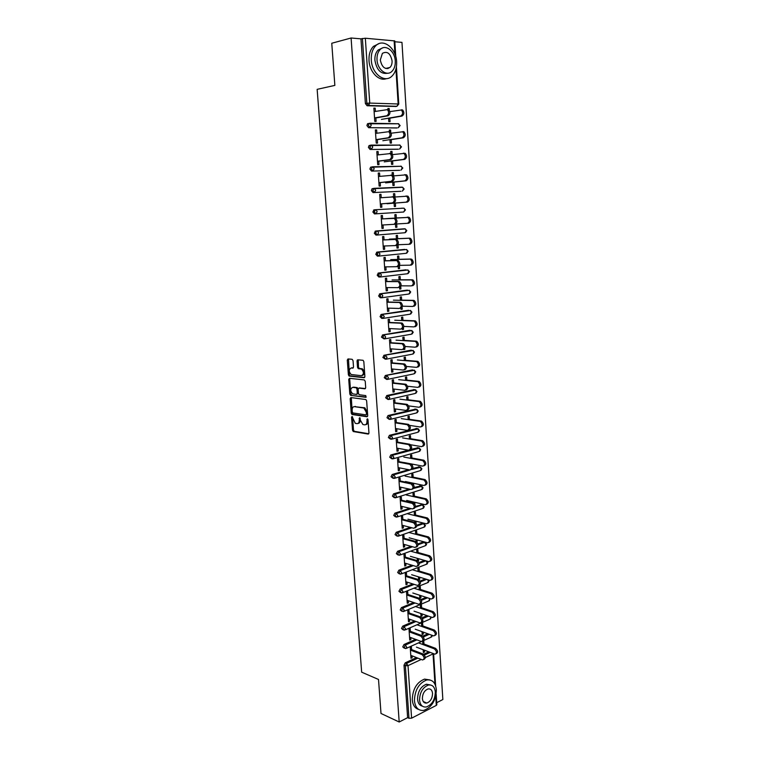 <?xml version="1.0" encoding="UTF-8"?>
<svg xmlns="http://www.w3.org/2000/svg" width="760" height="760" viewBox="0 0 760 760"><rect width="100%" height="100%" fill="white"/><g stroke="black" fill="none" stroke-linecap="round" stroke-linejoin="round"><path stroke-width="1.14" d="M352.06 416.48L351.557 417.249L352.526 430.226L353.295 431.547L368.21 434.074L368.961 432.972L368.001 419.767L367.356 418.798L366.956 421.296C366.966 423.681 366.177 424.868 364.581 424.849L362.872 424.517L360.411 420.28L359.746 417.658L359.252 420.109C359.271 422.474 358.492 423.652 356.924 423.633L355.252 423.31L352.06 416.48M352.526 416.869L353.495 429.989L354.264 431.309L368.799 433.76M367.812 419.149L367.925 421.059L366.956 421.296M360.097 418L360.221 419.872L359.252 420.109M388.094 68.523L388.398 67.811M424.203 702.553L424.735 702.173M353.039 360.63L352.127 359.299L348.004 358.938L347.282 360.116L348.384 374.803L349.106 376.086L364.144 377.729L364.895 376.551L363.822 361.589L363.099 360.306L357.789 359.803L357.048 360.99L357.513 367.356L358.235 368.638L361.503 369.094C364.04 372.01 364.021 374.214 361.447 375.687L351.158 374.519C348.65 371.649 348.659 369.474 351.167 367.983L352.783 368.134L353.514 366.966L353.039 360.63M399.19 722L381.007 713.478L378.508 679.468L361.665 672.172L317.148 89.338L334.856 85.395L331.759 43.254L351.091 38L399.19 722L407.616 717.658L408.975 718.285L405.374 665.76L404.006 665.2L407.616 717.658M350.882 397.556L350.17 398.677L351.253 413.174L352.003 414.485L366.956 416.736L367.707 415.615L366.643 400.852L365.892 399.541L350.882 397.556M349.819 394.05L348.735 379.459L349.448 378.309L364.306 379.933L365.237 381.292L365.693 387.657L364.942 388.816L358.863 388.094L358.131 389.243L358.435 393.423L359.185 394.725L365.807 395.608L365.807 397.328L350.559 395.342L349.819 394.05L350.797 393.841L349.704 379.259L348.735 379.459M436.154 694.032L436.838 704.757L436.306 705.403L411.597 718.181L408.975 718.285M436.705 702.696L442.852 699.533L401.964 42.37L394.829 41.762M351.091 38L360.952 38.846L365.332 38.228L394.782 40.926L395.77 56.62M423.301 651.567L424.507 652.033L423.367 652.555L423.187 649.714M410.903 657.276L412.138 657.761L410.97 658.293L410.229 647.216L411.388 646.693L411.654 650.579M423.985 643.995L423.795 641.079L422.655 641.592L422.845 644.518M424.507 652.033L424.384 650.17M412.138 657.761L412.005 655.832M397.176 127.918L368.59 127.689L366.909 125.571L367.517 123.785L368.305 123.481M395.884 106.486L367.089 105.745L365.398 103.578L366.842 103.303L362.397 38.456M360.952 38.846L365.398 103.578M404.006 665.2L405.251 662.815L416.49 657.59M423.615 654.284L428.811 651.861M390.754 132.297L390.602 130.036L389.32 130.026L389.433 131.689M389.947 139.631L390.174 143.07L391.447 143.06L391.229 139.631M377.302 139.45L377.54 143.108L376.238 143.118L375.345 129.912L376.656 129.922L375.364 130.141M376.874 133.19L376.656 129.922M399.722 170.316L371.564 171.105L369.901 169.071L370.557 167.238L372.495 166.801M393.585 175.892L393.366 172.615L392.103 172.653L392.274 175.322M392.72 182.125L392.939 185.506L394.202 185.459L393.984 182.077M380.19 182.514L380.427 186.019L379.135 186.067L378.252 173.052L379.553 173.014L378.262 173.166M379.781 176.339L379.553 173.014M374.499 213.911L372.846 211.964L374.214 209.817L403.959 208.164L375.649 209.712L374.281 211.85L375.924 213.807L374.499 213.911L403.645 212.021L375.924 213.807L377.131 211.66L376.219 209.855L373.549 210.083M401.954 208.136L402.505 208.25M396.312 217.939L396.093 214.595L394.839 214.681L395.058 218.025L409.231 217.35C411.179 219.839 411.008 221.787 408.737 223.212L407.483 223.307C409.754 221.882 409.916 219.925 407.977 217.436L387.999 218.5M395.456 224.171L395.666 227.363L396.919 227.268L396.701 223.962M383.049 224.979L383.268 228.323L381.985 228.427L381.121 215.593L382.413 215.507L381.121 215.593M394.753 218.072L395.627 218.291C397.565 220.809 397.413 222.794 395.152 224.228L393.86 224.323C396.122 222.889 396.283 220.903 394.335 218.386L382.641 218.889L382.413 215.507M378.651 256.091L377.387 256.12L375.753 254.258L377.112 252.092L404.719 249.403M399 259.312L398.781 256.015L397.537 256.139L397.755 259.445M398.212 266.513L398.354 268.66L399.599 268.517L399.399 265.468M385.861 266.855L386.08 270.056L384.807 270.199L383.952 257.545L385.225 257.412L385.453 260.851M381.311 297.768L380.237 297.749L378.623 295.963L379.971 293.778L407.483 290.13M401.651 300.124L401.441 296.865L400.206 297.046L400.416 300.305M400.938 308.256L401.005 309.387L402.24 309.197L402.116 307.287M388.635 308.151L388.844 311.21L387.581 311.401L386.745 298.917L388.008 298.737L388.236 302.233M383.952 338.865L381.453 337.098L382.784 334.885L410.21 330.315M404.263 340.394L404.054 337.174L402.828 337.392L403.047 340.613M403.57 348.697L403.626 349.562L404.842 349.334L404.795 348.526M391.372 348.887L391.571 351.813L390.327 352.041L389.49 339.729L390.744 339.511L390.982 343.045M386.565 379.382L384.247 377.673L385.558 375.44L412.889 369.987M406.847 380.114L406.638 376.941L405.422 377.197L405.631 380.38M394.079 389.072L394.259 391.865L393.024 392.141L392.207 379.99L393.452 379.724L393.69 383.315M389.148 419.349L386.992 417.696L388.008 415.558L415.52 409.137M409.393 419.32L409.184 416.176L407.987 416.47L408.187 419.615M408.557 425.229L408.604 425.933M396.739 428.716L396.919 431.376L395.694 431.69L394.887 419.7L396.112 419.397L396.359 423.035M391.723 458.764L389.709 457.188L390.792 454.993L408.196 450.148M411.236 449.312L418.104 447.792M411.901 457.995L411.702 454.898L410.514 455.23L410.713 458.337M412.366 465.186L412.3 464.113M411.074 463.875L411.084 463.999C413.516 466.545 413.554 468.407 411.151 469.575M399.37 467.837L399.541 470.364L398.325 470.715L397.527 458.888L398.743 458.546L398.99 462.222M394.269 497.639L392.388 496.147L393.537 493.895L409.089 489.041M414.238 487.435L420.641 485.944M414.38 496.175L414.181 493.107L413.003 493.478L413.202 496.546M414.912 504.288L414.779 502.303M413.563 502.018L413.63 503.063M401.964 506.435L402.125 508.829L400.919 509.228L400.13 497.553L401.346 497.173L401.594 500.897M396.796 536L395.029 534.584L396.255 532.285L410.39 527.392M416.727 525.198L422.094 523.336L423.139 523.602M416.831 533.852L416.632 530.822L415.463 531.231L415.663 534.261M417.041 542.327L417.231 539.989M416.014 539.667L416.138 541.605M404.529 544.521L404.681 546.801L403.484 547.228L402.705 535.714L403.902 535.297L404.159 539.058M399.332 573.885L397.641 572.517L398.905 570.181L411.958 565.212M418.95 562.552L424.565 560.424M419.244 571.045L419.055 568.053L417.895 568.499L418.085 571.491M418.741 579.7L419.776 579.291L419.644 577.192M418.437 576.821L418.617 579.633M407.046 582.112L407.198 584.269L406.011 584.734L405.251 573.372L406.429 572.907L406.685 576.716M401.869 611.306L400.216 609.957L401.46 607.601L413.687 602.538M420.964 599.517L426.18 597.36M421.629 607.753L421.439 604.798L420.29 605.283L420.479 608.237M420.822 613.5L421.012 616.389L422.161 615.894L422.028 613.918M409.545 619.21L409.678 621.253L408.509 621.756L407.749 610.536L408.927 610.042L409.184 613.89M404.377 648.251L402.752 646.912L403.997 644.528L415.53 639.359M422.778 636.111L427.918 633.811M410.78 637.583L410.913 639.568L409.744 640.082L408.994 628.938L410.162 628.425L410.428 632.292M422.807 625.936L422.617 622.991L421.477 623.494L421.667 626.439M422.009 631.664L422.19 634.524L423.339 634.02L423.215 632.101M403.123 629.841L401.489 628.491L402.733 626.126L414.599 621.005M421.895 617.861L427.034 615.647M408.3 600.723L408.443 602.822L407.265 603.307L406.505 592.011L407.683 591.536L407.94 595.365M420.441 589.456L420.251 586.482L419.092 586.948L419.292 589.922M419.634 595.222L419.824 598.12L420.974 597.645L420.84 595.612M400.606 592.658L398.933 591.299L400.188 588.952L412.803 583.936M419.976 581.086L425.344 578.949M405.792 563.378L405.945 565.592L404.757 566.048L403.978 554.6L405.175 554.163L405.431 557.954M418.038 552.51L417.848 549.499L416.68 549.927L416.879 552.938M417.933 561.051L418.579 560.804L418.437 558.657M417.231 558.306L417.382 560.681M398.05 554.99L396.34 553.622L397.603 551.285L411.151 546.364M417.867 543.922L423.291 541.956L424.365 542.25M403.247 525.54L403.408 527.877L402.211 528.295L401.423 516.695L402.629 516.297L402.876 520.039M415.606 515.071L415.416 512.031L414.238 512.42L414.438 515.47M416.09 523.507L416.005 521.208M414.789 520.904L414.884 522.395M395.533 516.885L393.709 515.432L394.896 513.152L409.697 508.278M415.52 506.369L421.895 504.83M400.672 487.198L400.834 489.658L399.627 490.038L398.838 478.287L400.045 477.926L400.301 481.631M413.145 477.147L412.946 474.069L411.758 474.42L411.967 477.508M413.649 484.804L413.544 483.274M412.319 483.008L412.357 483.597M392.996 478.268L391.048 476.729L392.169 474.506L408.576 469.661M412.832 468.416L419.377 466.925M398.059 448.343L398.231 450.936L397.014 451.269L396.207 439.365L397.433 439.042L397.68 442.7M410.647 438.719L410.447 435.603L409.25 435.917L409.459 439.042M411.084 445.445L411.046 444.828M409.82 444.619L409.897 445.835M390.44 439.118L388.36 437.513L389.405 435.337L416.812 428.526M395.409 408.965L395.599 411.683L394.364 411.977L393.547 399.912L394.782 399.627L395.029 403.237M408.12 399.779L407.92 396.625L406.714 396.901L406.913 400.064M387.856 399.437L385.624 397.755L386.935 395.504L414.209 389.623M392.73 369.046L392.92 371.906L391.675 372.162L390.858 359.926L392.103 359.689L392.34 363.251M405.555 360.316L405.356 357.124L404.13 357.361L404.339 360.563M385.263 359.195L382.85 357.456L384.18 355.233L411.549 350.217M390.013 328.586L390.212 331.578L388.959 331.797L388.123 319.39L389.376 319.19L389.614 322.705M402.962 320.33L402.752 317.091L401.527 317.281L401.736 320.52M402.277 328.909L402.325 329.545L403.55 329.337L403.455 327.978M382.641 318.392L381.653 318.354L380.048 316.606L381.377 314.402L408.851 310.289M387.258 287.574L387.467 290.709L386.194 290.871L385.349 278.302L386.622 278.151L386.849 281.608M400.33 279.784L400.111 276.507L398.876 276.659L399.085 279.946M399.579 287.451L399.684 289.085L400.919 288.923L400.757 286.453M379.981 277.001L378.822 277.01L377.197 275.177L378.546 273.001L406.106 269.828M384.455 245.983L384.683 249.261L383.401 249.384L382.546 236.635L383.819 236.531L384.056 239.941M397.66 238.697L397.442 235.381L396.197 235.486L396.406 238.811M396.844 245.413L397.014 248.083L398.259 247.959L398.05 244.73M377.302 235.02L375.943 235.087L374.309 233.177L375.668 231.03L404.709 228.76L375.668 231.03M381.624 203.822L381.852 207.243L380.56 207.318L379.696 194.398L380.988 194.332L379.696 194.456M381.216 197.685L380.988 194.332M394.953 196.992L394.734 193.677L393.471 193.733L393.68 196.906M394.088 203.157L394.307 206.511L395.561 206.435L395.342 203.082M400.976 191.292L373.036 192.584L371.383 190.589L372.058 188.736L374.053 188.328M378.746 161.063L378.993 164.635L377.691 164.663L376.808 151.563L378.109 151.544L376.817 151.725M378.328 154.84L378.109 151.544M392.169 154.214L391.989 151.401L390.716 151.411L390.858 153.586M391.334 160.958L391.562 164.359L392.834 164.331L392.606 160.93M398.449 149.188L370.082 149.473L368.41 147.393L369.037 145.588L370.918 145.132M375.839 117.695L376.086 121.429L374.775 121.41L373.873 108.11L375.193 108.148L373.891 108.395M375.411 111.387L375.193 108.148M389.32 110.219L389.205 108.528L387.923 108.49L387.99 109.639M388.55 118.161L388.778 121.628L390.06 121.648L389.832 118.189M423.339 634.02L422.132 633.574M410.913 639.568L409.678 639.103M422.161 615.894L420.954 615.476M409.678 621.253L408.443 620.806M420.974 597.645L419.767 597.255M408.443 602.822L407.208 602.404M419.776 579.291L418.57 578.911M407.198 584.269L405.954 583.87M418.579 560.804L417.363 560.452M405.945 565.592L404.7 565.221M404.681 546.801L403.427 546.45M403.408 527.877L402.154 527.554M402.125 508.829L400.872 508.535M400.834 489.658L399.579 489.383M399.541 470.364L398.287 470.108M398.231 450.936L396.976 450.708M396.919 431.376L395.656 431.176M395.599 411.683L394.335 411.512M394.259 391.865L392.996 391.713M392.92 371.906L391.656 371.783M404.842 349.334L404.054 349.277M391.571 351.813L390.298 351.719M403.55 329.337L402.306 329.27M390.212 331.578L388.94 331.512M402.24 309.197L400.995 309.159M388.844 311.21L387.572 311.173M400.919 288.923L399.674 288.914M387.467 290.709L386.184 290.69M399.599 268.517L398.344 268.527M386.08 270.056L384.798 270.076M398.259 247.959L397.005 248.007M384.683 249.261L383.391 249.308M396.919 227.268L395.666 227.344M383.268 228.323L381.985 228.399M396.093 214.595L394.839 214.69M394.734 193.677L393.481 193.791M393.366 172.615L392.103 172.757M391.989 151.401L390.726 151.572M390.602 130.036L389.338 130.245M389.205 108.528L387.933 108.765M358.045 423.415C359.527 423.32 360.249 422.132 360.221 419.872M365.721 424.631C367.222 424.517 367.954 423.329 367.925 421.059M351.32 397.613L352.222 412.955L352.972 414.257L367.536 416.452M352.288 411.996L352.916 412.937L365.911 414.856L366.434 414.077L366.31 412.262L363.869 408.044L354.454 406.647C352.897 406.666 352.127 407.854 352.155 410.21L352.288 411.996M366.187 414.798L367.412 413.839L366.434 414.077M354.369 406.638L364.847 407.816L367.279 412.034L367.412 413.839M349.913 378.356L349.704 379.259M365.484 388.559L359.508 387.952M366.253 397.043L350.721 395.39M352.64 387.353C350.123 388.816 350.132 390.991 352.678 393.86L356.554 394.421L357.285 393.281L356.981 389.101L356.24 387.809L352.754 387.324M356.896 394.345L358.264 393.062L357.285 393.281M353.618 387.144L357.219 387.6L357.95 388.892L358.264 393.062M350.797 393.841L351.699 395.181M351.367 367.945L353.286 367.906M362.425 375.487C364.999 374.015 365.019 371.82 362.482 368.894L360.952 368.933M358.273 359.841L358.492 367.156L359.214 368.438L361.94 368.742M348.498 358.986L349.363 374.613L350.075 375.887L364.676 377.473M416.423 647.13L434.976 654.198C437.114 653.077 436.905 651.301 434.368 648.859L435.508 648.327C438.016 650.693 438.254 652.469 436.202 653.676M434.368 648.859L418.494 642.884M435.508 648.327L422.778 643.549M410.77 655.348L422.645 659.984C424.773 658.872 424.565 657.077 422.019 654.597L423.177 654.056C425.704 656.469 425.933 658.274 423.871 659.452M411.587 649.572L423.177 654.056M410.419 650.104L422.019 654.597M436.354 689.681C435.508 682.508 432.288 679.278 426.683 679.991C418.902 683.164 414.817 690.061 414.428 700.701C415.292 707.731 418.427 710.952 423.833 710.372C431.765 707.313 435.945 700.416 436.354 689.681M429.903 679.943L424.536 679.107C416.755 682.261 412.67 689.149 412.281 699.76C412.794 705.071 414.884 708.272 418.541 709.375M422.313 706.125C419.52 705.432 417.933 703.105 417.544 699.133C417.829 691.467 420.784 686.498 426.408 684.228L430.464 684.978M435.318 692.037C434.71 686.869 432.402 684.542 428.393 685.054C422.769 687.334 419.815 692.312 419.529 699.998C420.147 705.081 422.417 707.408 426.322 706.971C432.022 704.748 435.024 699.77 435.318 692.037M422.37 698.563C422.769 701.85 424.232 703.351 426.769 703.057C430.426 701.622 432.354 698.411 432.544 693.433C432.155 690.118 430.673 688.617 428.099 688.94C424.46 690.394 422.56 693.605 422.37 698.563M396.625 61.76C396.207 48.127 383.154 37.848 375.734 45.79C372.485 49.181 371.003 53.931 371.298 60.03C371.858 73.805 384.759 83.562 391.96 76.114C395.342 72.751 396.891 67.963 396.625 61.76M378.879 43.691L373.445 46.37C370.205 49.761 368.724 54.501 369.018 60.581C369.55 72.105 379.031 81.728 386.431 78.622M387.714 73.216C380.95 74.394 376.675 70.081 374.908 60.278C374.699 55.879 375.772 52.45 378.128 50.008L382.29 48.07M395.266 61.028C394.953 51.176 385.567 43.804 380.237 49.476C377.891 51.927 376.817 55.356 377.017 59.764C377.406 69.692 386.716 76.788 391.923 71.373C394.345 68.941 395.456 65.493 395.266 61.028M380.304 59.992C381.947 67.44 385.159 69.929 389.927 67.469C391.476 65.901 392.188 63.678 392.065 60.809C390.44 53.333 387.22 50.844 382.394 53.361L380.304 59.992M387.03 68.666L387.429 68.039M415.235 629.204L433.779 635.93C435.974 634.818 435.784 633.033 433.209 630.582L434.359 630.068C436.886 632.415 437.104 634.211 435.024 635.426M433.209 630.582L417.002 624.767M434.359 630.068L421.61 625.508M414.038 611.154L432.563 617.547C434.815 616.436 434.644 614.65 432.05 612.17L433.2 611.676C435.746 614.033 435.964 615.828 433.846 617.072M432.05 612.17L415.473 606.537M433.2 611.676L420.423 607.344M412.832 593L431.347 599.042C433.656 597.939 433.494 596.144 430.873 593.655L432.031 593.17C434.596 595.526 434.805 597.332 432.649 598.586M430.873 593.655L413.896 588.192M432.031 593.17L419.235 589.067M411.625 574.721L430.112 580.422C432.487 579.319 432.345 577.514 429.704 575.006L430.863 574.55C433.447 576.897 433.637 578.711 431.442 579.984M429.704 575.006L412.281 569.734M430.863 574.55L418.038 570.674M410.4 556.329L428.877 561.678C431.309 560.576 431.186 558.761 428.516 556.244L429.675 555.797C432.288 558.144 432.469 559.968 430.226 561.269M428.516 556.244L410.599 551.161M429.675 555.797L416.831 552.159M409.545 637.117L421.391 641.535C423.577 640.423 423.377 638.628 420.802 636.13L421.981 635.597C424.517 638.01 424.735 639.825 422.645 641.022M410.362 631.322L421.981 635.597M409.193 631.836L420.802 636.13M408.31 618.773L420.118 622.962C422.36 621.861 422.19 620.046 419.587 617.528L420.764 617.025C423.32 619.438 423.538 621.253 421.41 622.468M409.127 612.959L420.764 617.025M407.949 613.453L419.587 617.528M407.065 600.305L418.845 604.267C421.144 603.164 420.983 601.35 418.361 598.813L419.548 598.329C422.123 600.732 422.322 602.556 420.156 603.801M407.882 594.472L419.548 598.329M406.704 594.957L418.361 598.813M405.812 581.714L417.563 585.447C419.919 584.345 419.776 582.521 417.135 579.975L418.323 579.51C420.916 581.913 421.106 583.737 418.902 585M406.628 575.871L418.323 579.51M405.45 576.336L417.135 579.975M404.548 563.008L416.271 566.504C418.693 565.402 418.56 563.578 415.891 561.013L417.088 560.557C419.7 562.961 419.881 564.803 417.63 566.086M405.374 557.146L417.088 560.557M404.187 557.583L415.891 561.013M409.174 537.814L427.661 542.811C430.112 541.718 430.008 539.904 427.367 537.367L428.535 536.94C431.119 539.315 431.281 541.139 429.001 542.422M427.32 537.348L408.899 532.475M428.488 536.931L415.615 533.529M403.275 544.169L415.007 547.438C417.44 546.345 417.335 544.511 414.684 541.937L415.891 541.5C418.475 543.932 418.637 545.775 416.347 547.038M404.101 538.298L415.844 541.49M402.914 538.716L414.647 541.918M407.94 519.184L426.464 523.83C428.906 522.718 428.82 520.894 426.217 518.367L427.395 517.959C429.951 520.362 430.074 522.196 427.776 523.45M426.123 518.339L407.578 513.788M427.291 517.931L414.39 514.776M402.002 525.217L413.753 528.257C416.176 527.145 416.09 525.303 413.487 522.728L414.684 522.319C417.249 524.78 417.373 526.633 415.065 527.867M402.828 519.317L414.589 522.291M401.631 519.726L413.383 522.7M395.741 493.953L395.779 494.608M406.695 500.431L425.258 504.725C427.69 503.595 427.623 501.771 425.068 499.234L426.246 498.854C428.773 501.296 428.868 503.13 426.531 504.355M424.906 499.197L406.334 494.997M426.094 498.807L413.165 495.9M400.71 506.131L412.49 508.943C414.903 507.822 414.837 505.97 412.272 503.395L413.478 503.006C416.014 505.505 416.109 507.357 413.763 508.564M401.546 500.222L413.326 502.958M400.339 500.603L412.119 503.358M405.441 481.555L424.042 485.498C426.464 484.348 426.417 482.514 423.899 479.978L425.087 479.617C427.585 482.096 427.652 483.94 425.277 485.137M423.69 479.921L405.08 476.083M424.878 479.56L411.92 476.9M399.418 486.922L411.217 489.506C413.62 488.357 413.563 486.505 411.055 483.93L412.272 483.559C414.77 486.096 414.837 487.948 412.462 489.136M400.254 480.994L412.062 483.502M399.038 481.355L410.846 483.873M404.187 462.555L422.826 466.137C425.229 464.968 425.201 463.125 422.731 460.598L423.918 460.256C426.388 462.773 426.417 464.616 424.023 465.785M422.465 460.531L403.816 457.055M423.662 460.18L410.675 457.767M398.116 467.59L409.934 469.936C412.328 468.768 412.291 466.906 409.82 464.341L411.046 463.99L409.82 464.341M398.952 461.633L410.78 463.913M397.736 461.985L409.564 464.265M410.523 444.742L421.591 446.642C423.985 445.464 423.976 443.612 421.553 441.085L422.75 440.762C425.173 443.279 425.182 445.132 422.788 446.31M421.23 440.999L402.543 437.893M422.437 440.676L409.421 438.52M396.805 448.115L408.642 450.233C411.036 449.046 411.017 447.174 408.585 444.609L409.811 444.277C412.243 446.832 412.252 448.704 409.868 449.891M397.641 442.149L409.498 444.191M396.425 442.481L408.272 444.524M409.697 425.401L420.356 427.025C422.74 425.818 422.74 423.966 420.365 421.439L421.562 421.135C423.947 423.652 423.938 425.514 421.553 426.712M419.995 421.344L401.27 418.608M421.192 421.03L408.158 419.14M395.476 428.526L407.351 430.388C409.726 429.181 409.726 427.3 407.341 424.745L408.576 424.431C410.951 426.987 410.951 428.868 408.576 430.074M396.321 422.541L408.205 424.327M395.095 422.845L406.97 424.64M408.69 405.897L419.102 407.274C421.477 406.049 421.505 404.177 419.168 401.66L420.375 401.375C422.712 403.892 422.683 405.764 420.308 406.98M418.741 401.546L399.978 399.19M387.913 395.627L386.945 395.684M419.947 401.261L406.885 399.627M394.145 408.794L406.04 410.419C408.405 409.193 408.424 407.303 406.087 404.748L407.322 404.453C409.659 407.008 409.64 408.889 407.274 410.124M395 402.791L406.894 404.339M393.765 403.075L405.659 404.633M407.588 386.241L417.848 387.381C420.213 386.147 420.251 384.265 417.962 381.748L419.178 381.482C421.467 383.999 421.43 385.871 419.064 387.115M417.487 381.624L398.687 379.648M418.693 381.358L405.612 379.99M392.806 388.93L404.719 390.308C407.075 389.063 407.113 387.163 404.823 384.608L406.058 384.341C408.358 386.887 408.32 388.787 405.963 390.032M393.661 382.907L405.584 384.209M392.426 383.173L404.339 384.484M406.401 366.443L416.584 367.365C418.94 366.101 418.988 364.211 416.746 361.703L417.962 361.456C420.213 363.964 420.156 365.854 417.8 367.108M416.214 361.56L397.375 359.974M417.44 361.313L404.32 360.221M391.466 368.933L403.398 370.053C405.745 368.79 405.792 366.88 403.541 364.334L404.795 364.087C407.037 366.633 406.99 368.534 404.643 369.806M392.312 362.89L404.263 363.945M391.067 363.137L403.019 364.192M405.156 346.493L415.312 347.206C417.648 345.923 417.724 344.023 415.52 341.515L416.746 341.297C418.95 343.795 418.874 345.695 416.537 346.978M414.941 341.363L396.065 340.166M416.166 341.145L403.028 340.309M390.108 348.792L402.068 349.666C404.396 348.374 404.462 346.465 402.258 343.919L403.512 343.691C405.716 346.227 405.65 348.147 403.313 349.438M390.963 342.741L402.933 343.539M389.709 342.959L401.679 343.757M403.835 326.41L414.029 326.904C416.356 325.603 416.442 323.694 414.285 321.195L415.52 320.995C417.677 323.494 417.591 325.394 415.255 326.705M413.659 321.024L394.744 320.226M414.884 320.824L401.717 320.273M388.74 328.529L400.719 329.137C403.047 327.826 403.123 325.897 400.966 323.361L402.22 323.152C404.387 325.688 404.301 327.617 401.983 328.928M389.595 322.449L401.594 322.99M388.341 322.648L400.33 323.19M402.458 306.195L412.737 306.47C415.055 305.14 415.159 303.231 413.041 300.732L414.285 300.551C416.394 303.05 416.29 304.959 413.972 306.29M412.366 300.551L393.414 300.152M413.601 300.371L400.406 300.105M387.362 308.113L399.37 308.465C401.679 307.125 401.774 305.197 399.655 302.66L400.928 302.48C403.037 305.007 402.942 306.945 400.634 308.275M388.227 302.024L400.244 302.299M386.963 302.204L398.981 302.48M401.005 285.836L411.435 285.893C413.744 284.544 413.858 282.615 411.796 280.117L413.031 279.965C415.102 282.463 414.988 284.382 412.68 285.731M411.065 279.937L392.074 279.946M412.3 279.775L399.076 279.794M385.976 287.565L398.012 287.651C400.301 286.292 400.416 284.344 398.344 281.808L399.617 281.656C401.688 284.183 401.574 286.121 399.276 287.489M386.84 281.447L398.886 281.456M385.577 281.608L397.613 281.618M399.456 265.354L410.124 265.173C412.423 263.805 412.556 261.867 410.533 259.369L411.777 259.236C413.801 261.734 413.668 263.663 411.378 265.041L410.39 265.145M409.754 259.169L390.726 259.606M410.998 259.036L397.746 259.341M384.579 266.874L396.634 266.694C398.924 265.306 399.048 263.349 397.014 260.822L398.297 260.68C400.32 263.207 400.197 265.164 397.908 266.551L396.901 266.665M385.453 260.737L397.518 260.481M384.18 260.88L396.235 260.613M397.784 244.739L408.813 244.311C411.094 242.915 411.245 240.968 409.26 238.478L410.514 238.364C412.49 240.853 412.347 242.801 410.058 244.197L408.965 244.302M408.433 238.269L389.367 239.124M409.678 238.155L396.406 238.754M383.173 246.031L395.257 245.584C397.527 244.169 397.67 242.202 395.684 239.675L396.967 239.561C398.952 242.089 398.81 244.055 396.54 245.461L395.409 245.565M384.047 239.884L396.14 239.352M382.764 239.998L394.858 239.466M395.827 224.01L407.483 223.307M393.86 224.323L381.757 225.055M381.349 218.975L393.462 218.167M405.868 196.023L407.949 196.184C409.849 198.664 409.668 200.63 407.408 202.084L406.144 202.15C408.405 200.707 408.585 198.73 406.676 196.251L394.487 197.03M387.02 203.737L406.144 202.15M394.088 203.186L407.408 202.084M392.169 196.707L394.269 196.878C396.178 199.386 396.007 201.381 393.756 202.844L392.464 202.92C394.715 201.447 394.887 199.462 392.977 196.945L379.924 197.809M393.756 202.844L381.624 203.851M392.464 202.92L380.332 203.927M404.633 174.677L406.647 174.866C408.509 177.355 408.32 179.332 406.068 180.804L404.805 180.851C407.046 179.379 407.236 177.393 405.374 174.914L393.528 175.902M385.633 182.875L404.805 180.851M392.72 182.21L406.068 180.804M390.868 175.104L392.91 175.303C394.772 177.811 394.592 179.816 392.35 181.307L391.058 181.355C393.291 179.864 393.471 177.859 391.609 175.341L378.49 176.491M392.35 181.307L380.199 182.6M391.058 181.355L378.898 182.656M403.398 153.178L405.337 153.406C407.16 155.886 406.952 157.871 404.719 159.381L403.446 159.4C405.678 157.899 405.887 155.905 404.063 153.425L392.407 154.622M384.237 161.861L403.446 159.4M391.343 161.091L404.719 159.381M389.557 153.349L391.533 153.577C393.366 156.085 393.167 158.099 390.944 159.619L389.633 159.648C391.856 158.118 392.055 156.104 390.231 153.596L377.036 155.021M390.944 159.619L378.755 161.206M389.633 159.648L377.454 161.225M402.971 131.546L404.016 131.784C405.802 134.263 405.584 136.268 403.36 137.798L402.087 137.798C404.301 136.268 404.519 134.254 402.733 131.784L391.181 133.2M382.84 140.714L402.087 137.798M389.956 139.821L403.36 137.798M389.101 131.452L390.146 131.698C391.941 134.197 391.723 136.23 389.519 137.779L388.198 137.779C390.412 136.23 390.621 134.197 388.835 131.689L375.582 133.399M389.519 137.779L377.312 139.65M388.198 137.779L376 139.65M401.603 109.772L402.686 110.019C404.434 112.489 404.206 114.504 401.992 116.071L400.71 116.043C402.914 114.475 403.151 112.461 401.403 109.981L389.88 111.625M381.425 119.415L400.71 116.043M388.569 118.408L401.992 116.071M387.666 109.402L388.749 109.659C390.507 112.157 390.279 114.199 388.084 115.776L386.764 115.757C388.959 114.171 389.187 112.129 387.429 109.62L374.11 111.625M388.084 115.776L375.849 117.952M386.764 115.757L374.537 117.923M352.526 417.022L351.557 417.249M367.802 419.349L366.833 419.587M360.097 418.18L359.128 418.409M436.306 705.403L435.727 696.217M434.957 684.152L433.038 653.923L425.334 657.533M421.23 659.452L408.015 665.646L411.597 718.181M433.447 653.638L432.962 653.448M405.251 662.815L406.609 663.366L408.015 665.646L405.374 665.76L406.609 663.366L417.858 658.131M365.332 38.228L369.74 103.085L398.145 103.977L395.931 69.141M394.981 54.207L394.126 40.726M395.456 106.571L396.91 106.295L398.145 103.977L398.781 104.082L396.416 66.813M398.781 104.082L396.91 106.295L368.534 105.469L366.842 103.303L369.74 103.085L368.534 105.469L367.089 105.745M424.422 655.072L430.188 652.384M403.997 644.528L405.365 645.059L404.12 647.434L405.773 648.641L406.771 647.32L405.365 645.059L416.908 639.872M431.737 635.208L430.882 637.279L423.833 640.461M423.453 636.937L429.286 634.315M402.733 626.126L404.101 626.63L415.976 621.5M422.446 618.697L428.412 616.122M401.46 607.601L402.838 608.076L415.065 602.994M421.401 600.362L427.557 597.806M400.188 588.952L401.565 589.399L414.181 584.373M420.318 581.932L426.73 579.376M398.905 570.181L400.283 570.608L413.335 565.63M419.197 563.397L425.856 560.851L424.469 560.452M425.695 542.564L424.678 542.336L418.019 544.768L424.678 542.336L426.094 544.473L424.906 545.899L400.178 554.99M397.603 551.285L398.99 551.684L412.537 546.753L398.99 551.684L400.416 553.888L399.237 555.332L397.717 554.021L398.981 551.693L397.594 551.294M425.799 545.623L426.654 544.008L423.291 541.956M424.602 526.994L425.467 525.378L423.538 523.697L424.906 525.815L423.719 527.278L398.848 535.99M396.302 532.266L397.689 532.636L411.777 527.753M416.774 526.015L423.491 523.688L422.094 523.336M423.396 508.25L424.279 506.625L422.37 504.944L423.719 507.043L422.522 508.544L397.499 516.876M394.991 513.123L396.378 513.466L411.094 508.611M415.454 507.176L422.294 504.925L420.897 504.602M422.18 489.392L423.082 487.749L421.202 486.067L422.522 488.139L421.325 489.678L396.15 497.619M393.67 493.848L395.067 494.161L410.485 489.345M414.01 488.243L421.087 486.039L419.691 485.735M420.954 470.402L421.885 468.749L420.033 467.067L421.315 469.11L420.118 470.687L394.782 478.24M392.34 474.44L393.737 474.734L409.972 469.946M412.319 469.252L419.881 467.02L418.484 466.754M419.719 451.288L420.669 449.616L418.845 447.934L420.099 449.967L418.893 451.573L393.395 458.736M391.001 454.908L392.397 455.164L418.665 447.887L417.259 447.64M418.475 432.05L419.453 430.369L417.658 428.678L418.874 430.683L417.667 432.335L392.008 439.09M389.661 435.242L391.058 435.47L417.44 428.621L416.034 428.402M417.221 412.69L418.228 410.989L416.452 409.298L417.639 411.284L416.442 412.974L390.602 419.311M388.303 415.445L389.699 415.644L416.204 409.231L414.789 409.041M415.967 393.195L416.983 391.476L415.245 389.785L416.404 391.751L415.197 393.481L389.187 399.399M386.935 395.504L388.341 395.684L414.96 389.709L413.544 389.548M414.694 373.578L415.748 371.839L414.029 370.148L415.159 372.087L413.943 373.853L387.762 379.344M385.558 375.44L412.291 369.93M413.411 353.827L414.494 352.07L412.803 350.379L413.896 352.288L412.69 354.094L386.317 359.157M384.18 355.233L411.027 350.18M412.119 333.944L413.231 332.167L411.568 330.467L412.632 332.358L411.426 334.21L384.864 338.827M382.784 334.885L409.763 330.296M410.818 313.927L411.958 312.132L410.324 310.431L411.359 312.293L410.144 314.184L383.401 318.354M381.377 314.402L408.481 310.279M409.507 293.787L410.685 291.954L409.07 290.253L410.077 292.096L408.861 294.025L381.928 297.74M379.971 293.778L407.189 290.12M408.187 273.495L409.393 271.643L407.806 269.942L408.785 271.767L407.569 273.733L380.437 276.982M378.546 273.001L405.897 269.828M406.856 253.08L408.101 251.199L406.534 249.489L407.493 251.294L406.267 253.308L378.945 256.072M377.112 252.092L404.586 249.403M405.526 232.512L406.799 230.612L405.251 228.893L406.182 230.679L404.956 232.731L377.368 235.02L375.734 233.111L376.466 231.201L377.634 231.087L375.041 231.277M400.872 191.302L373.036 192.584M374.291 188.318L402.059 187.141M399.532 170.335L371.564 171.105M372.894 166.773L401.299 166.259M398.183 149.226L370.082 149.473M371.488 145.084L399.931 145.093M396.824 127.975L368.59 127.689M370.063 123.234L398.563 123.775M402.857 628.995L404.197 630.239L405.517 628.881L404.101 626.63L402.857 628.995M430.464 616.835L430.758 617.908L429.704 619.239L405.327 629.85M401.584 610.442L403.18 611.686L404.253 610.318L402.838 608.076L401.584 610.442M429.115 598.319L429.599 599.725L428.516 601.075L404.054 611.315M400.301 591.755L401.736 593.028L402.981 591.631L401.565 589.399L400.301 591.755M427.661 579.661L428.44 581.428L427.32 582.806L402.772 592.658M399.019 572.954L400.491 574.246L401.698 572.822L400.283 570.608L399.019 572.954M425.942 560.823L427.272 563.008L426.113 564.414L401.479 573.885M396.416 534.964L397.936 536.313L399.114 534.822L397.689 532.636L396.416 534.964M424.498 523.915L423.491 523.688L416.774 526.043M395.095 515.774L396.634 517.161L397.812 515.641L396.378 513.466L395.095 515.774M423.291 505.153L422.294 504.925L415.445 507.233M393.775 496.47L395.314 497.885L396.501 496.328L395.067 494.161L393.775 496.47M422.075 486.267L413.972 488.328M392.445 477.023L393.993 478.477L395.171 476.881L393.737 474.734L392.445 477.023M420.84 467.248L412.138 469.385M391.106 457.453L392.654 458.935L393.841 457.301L392.397 455.164L391.106 457.453M419.606 448.115L392.587 455.221L390.792 454.993M389.756 437.75L391.315 439.27L392.502 437.589L391.058 435.47L389.756 437.75M418.361 428.849L391.276 435.537L389.405 435.337M388.398 417.905L389.965 419.463L391.153 417.753L389.699 415.644L388.398 417.905M417.107 409.45L389.956 415.71L388.008 415.558M387.03 397.936L388.607 399.532L389.794 397.774L388.341 395.684L387.03 397.936M415.844 389.927L388.626 395.76L386.602 395.637M385.652 377.824L387.229 379.459L388.426 377.653L386.973 375.582L385.652 377.824M414.57 370.272L385.187 375.582M384.265 357.57L385.852 359.242L387.049 357.409L385.586 355.347L384.265 357.57M413.278 350.493L383.762 355.395M382.859 337.183L384.465 338.894L385.662 337.012L384.199 334.97L382.859 337.183M411.986 330.572L382.337 335.065M381.453 316.654L383.068 318.411L384.256 316.483L382.793 314.45L381.453 316.654M410.685 310.517L380.893 314.592M380.038 295.991L381.653 297.777L382.85 295.811L381.387 293.797L380.038 295.991M409.365 290.32L379.44 293.977M378.613 275.177L380.237 277.001L381.434 274.987L379.962 272.992L378.613 275.177M408.044 269.99L377.986 273.22M377.178 254.21L378.812 256.082L380.009 254.03L378.537 252.044L377.178 254.21M406.704 249.527L376.513 252.32M405.356 228.921L377.634 231.087L378.575 232.911L377.368 235.02M404.861 209.921L403.645 212.021L405.479 209.883L403.959 208.164L404.861 209.921M372.808 190.446L374.471 192.441L375.668 190.247L374.186 188.318L372.808 190.446M402.658 187.283L403.541 189.022L402.315 191.168L404.159 189.022L402.658 187.283L372.058 188.736M371.336 168.891L372.998 170.934L374.205 168.691L372.713 166.773L371.336 168.891M370.557 167.238L401.346 166.259L402.202 167.979L400.976 170.173L402.828 168.007L400.719 166.117M369.844 147.184L371.516 149.264L372.723 146.975L371.231 145.084L369.844 147.184M369.037 145.588L400.026 145.093L400.862 146.794L399.627 149.026L401.489 146.841L399.37 144.941M368.353 125.324L370.025 127.442L371.241 125.105L369.74 123.234L368.952 123.538L368.353 125.324M367.517 123.785L398.696 123.775L399.503 125.457L398.278 127.737L400.14 125.543L398.012 123.623M354.388 431.347L353.428 431.585M353.495 429.989L352.526 430.226M353.124 414.295L352.155 414.523M352.222 412.955L351.253 413.174M351.139 398.468L350.17 398.677M367.279 412.034L366.31 412.262M364.325 407.673L363.346 407.892M355.433 406.429L354.454 406.647M359.841 387.885L358.863 388.094M357.95 388.892L356.981 389.101M357.038 387.552L356.06 387.762M352.146 367.792L351.167 367.983M359.413 368.495L358.435 368.695M358.492 367.156L357.513 367.356M358.036 360.8L357.048 360.99M350.265 375.943L349.286 376.133M349.363 374.613L348.384 374.803M348.27 359.936L347.282 360.116M357.266 360.943L357.209 360.145M407.103 217.218L408.358 217.132M435.632 685.795L433.599 653.695M406.6 648.261L421.448 641.544M431.67 636.966L432.44 635.464M430.512 618.934L431.262 617.111M429.352 600.78L430.008 598.614M428.174 582.511L428.991 580.925L428.63 579.966M426.997 564.119L427.823 562.524L426.949 561.117M424.498 560.443L426.018 560.842M411.825 527.763L397.736 532.646L396.255 532.285M411.179 508.639L396.463 513.484L394.896 513.152M410.609 489.373L395.181 494.19L393.537 493.895M410.191 469.965L393.889 474.772L392.169 474.506M354.264 431.309L353.295 431.547M352.972 414.257L352.003 414.485M364.847 407.816L363.869 408.044M357.219 387.6L356.24 387.809M351.528 395.133L350.559 395.342M362.482 368.894L361.503 369.094M359.214 368.438L358.235 368.638M350.075 375.887L349.106 376.086M426.683 679.991L424.536 679.107M426.408 684.228L428.393 685.054M423.253 701.528L426.769 703.057M375.734 45.79L373.445 46.37M378.128 50.008L380.237 49.476M385.633 68.447L389.927 67.469M428.535 536.94L427.367 537.367M414.684 541.937L415.891 541.5M427.395 517.959L426.217 518.367M413.487 522.728L414.684 522.319M426.246 498.854L425.068 499.234M412.272 503.395L413.478 503.006M425.087 479.617L423.899 479.978M411.055 483.93L412.272 483.559M423.918 460.256L422.731 460.598M422.75 440.762L421.553 441.085M408.585 444.609L409.811 444.277M421.562 421.135L420.365 421.439M407.341 424.745L408.576 424.431M420.375 401.375L419.168 401.66M406.087 404.748L407.322 404.453M419.178 381.482L417.962 381.748M404.823 384.608L406.058 384.341M417.962 361.456L416.746 361.703M403.541 364.334L404.795 364.087M416.746 341.297L415.52 341.515M402.258 343.919L403.512 343.691M415.52 320.995L414.285 321.195M400.966 323.361L402.22 323.152M414.285 300.551L413.041 300.732M399.655 302.66L400.928 302.48M413.031 279.965L411.796 280.117M398.344 281.808L399.617 281.656M411.777 259.236L410.533 259.369M397.014 260.822L398.297 260.68M410.514 238.364L409.26 238.478M395.684 239.675L396.967 239.561M409.231 217.35L407.977 217.436M394.335 218.386L395.627 218.291M407.949 196.184L406.676 196.251M392.977 196.945L394.269 196.878M406.647 174.866L405.374 174.914M391.609 175.341L392.91 175.303M405.337 153.406L404.063 153.425M390.231 153.596L391.533 153.577M404.016 131.784L402.733 131.784M388.835 131.689L390.146 131.698M402.686 110.019L401.403 109.981M387.429 109.62L388.749 109.659"/></g></svg>
